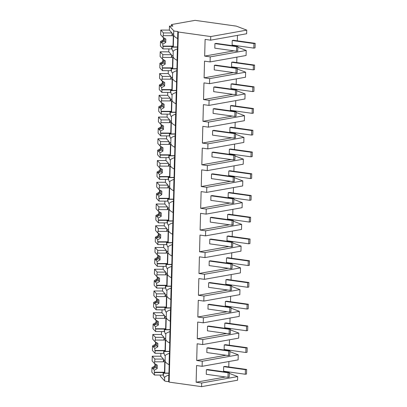 <?xml version="1.0" encoding="UTF-8"?>
<svg xmlns="http://www.w3.org/2000/svg" width="407" height="407" viewBox="0 0 407 407"><rect width="100%" height="100%" fill="white"/><g stroke="black" fill="none" stroke-linecap="round" stroke-linejoin="round"><path stroke-width="0.61" d="M201.582 386.65L201.679 383.002L237.673 376.577L237.576 380.219L201.582 386.65L169.144 382.107L168.651 381.568A4.619 0.707 -178.5 0 1 164.586 380.866L160.302 376.2L160.333 375.056M169.144 382.107L178.312 32.011L177.818 31.471A4.619 0.707 -178.5 0 1 173.753 30.764L173.641 34.987A10.47 1.511 -89.8 0 0 172.96 33.842A10.47 1.511 -89.8 0 0 172.09 35.704L171.993 32.957L169.368 30.093L169.47 26.099L173.753 30.764M201.679 383.002L196.133 382.229L196.566 365.532L202.116 366.31L202.248 361.263L196.698 360.485L197.136 343.788L202.686 344.566L202.752 342.053L202.818 339.519L197.268 338.746L197.705 322.049L203.256 322.822L203.383 317.781L197.838 317.002L198.275 300.305L203.821 301.083L203.861 299.684L203.953 296.037L198.407 295.258L198.845 278.561L204.39 279.339L204.431 277.94L204.523 274.293L198.977 273.519L199.415 256.822L204.96 257.595L205.026 255.087L205.092 252.554L199.547 251.775L199.985 235.078L205.53 235.857L205.596 233.343L205.662 230.81L200.117 230.031L200.554 213.334L206.1 214.113L206.166 211.599L206.232 209.071L200.687 208.292L201.124 191.595L206.67 192.374L206.736 189.86L206.802 187.327L201.256 186.548L201.694 169.851L207.239 170.63L207.305 168.116L207.372 165.583L201.826 164.81L202.264 148.112L207.809 148.886L207.875 146.372L207.941 143.844L202.396 143.066L202.828 126.368L208.379 127.147L208.445 124.634L208.511 122.1L202.961 121.322L203.398 104.624L208.949 105.403L209.015 102.89L209.081 100.356L203.531 99.583L203.968 82.886L209.519 83.659L209.646 78.617L204.1 77.839L204.538 61.142L210.083 61.92L210.124 60.521L210.216 56.873L204.67 56.1L205.108 39.403L210.653 40.176L210.75 36.554L178.312 32.011M173.641 34.987C174.069 36.284 175.397 37.469 177.63 38.548L177.818 31.471M177.63 38.548A10.47 1.511 90.2 0 1 177.701 39.418L177.472 48.265A10.47 1.511 90.2 0 1 177.36 48.932L177.06 60.292A10.47 1.511 90.2 0 1 177.137 61.162L176.903 70.004A10.47 1.511 90.2 0 1 176.791 70.676L176.496 82.031A10.47 1.511 90.2 0 1 176.567 82.901L176.333 91.748A10.47 1.511 90.2 0 1 176.221 92.42L175.926 103.775A10.47 1.511 90.2 0 1 175.997 104.645L175.763 113.487A10.47 1.511 90.2 0 1 175.651 114.158L175.356 125.514A10.47 1.511 90.2 0 1 175.427 126.384L175.193 135.231A10.47 1.511 90.2 0 1 175.081 135.902L174.786 147.258A10.47 1.511 90.2 0 1 174.857 148.128L174.623 156.975A10.47 1.511 90.2 0 1 174.511 157.641L174.216 169.002A10.47 1.511 90.2 0 1 174.288 169.872L174.054 178.714A10.47 1.511 90.2 0 1 173.942 179.385L173.647 190.741A10.47 1.511 90.2 0 1 173.718 191.611L173.489 200.458A10.47 1.511 90.2 0 1 173.377 201.129L173.077 212.485A10.47 1.511 90.2 0 1 173.148 213.354L172.919 222.202A10.47 1.511 90.2 0 1 172.807 222.868L172.507 234.228A10.47 1.511 90.2 0 1 172.578 235.098L172.349 243.941A10.47 1.511 90.2 0 1 172.237 244.612L171.937 255.967A10.47 1.511 90.2 0 1 172.008 256.837L171.779 265.685A10.47 1.511 90.2 0 1 171.668 266.351L171.367 277.711A10.47 1.511 90.2 0 1 171.439 278.581L171.21 287.423A10.47 1.511 90.2 0 1 171.098 288.095L170.798 299.45A10.47 1.511 90.2 0 1 170.874 300.32L170.64 309.167A10.47 1.511 90.2 0 1 170.528 309.839L170.233 321.194A10.47 1.511 90.2 0 1 170.304 322.064L170.07 330.911A10.47 1.511 90.2 0 1 169.958 331.578L169.663 342.938A10.47 1.511 90.2 0 1 169.734 343.808L169.5 352.65A10.47 1.511 90.2 0 1 169.388 353.322L169.093 364.677A10.47 1.511 90.2 0 1 169.164 365.547L168.93 374.394A10.47 1.511 90.2 0 1 168.819 375.066L168.651 381.568M168.961 373.27L163.253 373.25A10.47 1.511 -89.8 0 0 164.438 377.345A10.47 1.511 -89.8 0 0 164.682 377.213C165.156 376.623 166.534 375.91 168.819 375.066M163.253 373.25L163.034 375.066L154.462 375.035L151.836 372.171L151.953 367.658L154.853 366.02L154.914 363.756M169.47 26.099L172.904 26.114L171.484 24.562L171.444 26.109M210.653 40.176L246.647 33.75L246.744 30.123L236.284 26.119L195.08 20.35L171.484 24.562M237.673 376.577L229.299 373.372M225.483 376.984L196.133 382.229M202.248 361.263L238.237 354.833L238.146 358.481L238.105 359.88L202.116 366.31M228.917 361.523L228.775 366.961M228.648 371.912L228.632 372.456M165.461 361.843L163.385 361.655L163.456 359.091L160.826 356.227L160.902 353.317M169.531 351.526L163.823 351.506A10.47 1.511 -89.8 0 0 165.008 355.606A10.47 1.511 -89.8 0 0 165.247 355.469L165.1 361.116A10.47 1.511 -89.8 0 0 164.418 359.976A10.47 1.511 -89.8 0 0 163.553 361.838M165.1 361.116C165.532 362.418 166.86 363.604 169.093 364.677M163.09 373.071L168.966 373.092M238.237 354.833L229.869 351.628M163.823 351.506L163.604 353.327L155.031 353.296L152.406 350.432L152.523 345.914L155.423 344.276L155.484 342.012M210.083 61.92L246.077 55.489L246.21 50.448L237.836 47.243M234.025 50.855L204.67 56.1M246.21 50.448L210.216 56.873M237.459 35.389L237.317 40.832M237.184 45.782L237.169 46.327M246.744 30.123L210.75 36.554M177.503 47.141L171.795 47.12A10.47 1.511 -89.8 0 0 172.975 51.216A10.47 1.511 -89.8 0 0 173.219 51.084C173.697 50.493 175.076 49.776 177.36 48.932M174.003 35.714L172.09 35.704M162.851 54.67L162.449 59.112L161.024 57.56A3.465 0.499 -89.8 0 0 160.933 57.387A3.465 0.499 -89.8 0 0 160.857 57.346A3.465 0.499 -89.8 0 0 160.836 57.351L160.099 56.548L160.226 51.806L162.851 54.67L171.423 54.701L168.798 51.837L168.874 48.926M171.795 47.12L171.576 48.937L163.004 48.906L160.373 46.042L160.495 41.524L163.395 39.891L163.456 37.622M171.423 54.701L171.52 57.448A10.47 1.511 -89.8 0 1 172.39 55.586A10.47 1.511 -89.8 0 1 173.072 56.731C173.499 58.028 174.832 59.213 177.06 60.292M171.627 46.937L177.508 46.963M226.053 355.245L196.698 360.485M229.487 339.779L229.345 345.222M229.217 350.173L229.202 350.717M230.433 329.889L238.807 333.094L238.675 338.136L202.686 344.566M238.807 333.094L202.818 339.519M165.247 355.469C165.725 354.884 167.104 354.166 169.388 353.322M166.031 340.099L163.955 339.916L164.026 337.347L161.396 334.483L161.472 331.573M170.101 329.787L164.392 329.767A10.47 1.511 -89.8 0 0 165.578 333.862A10.47 1.511 -89.8 0 0 165.817 333.73L165.669 339.377A10.47 1.511 -89.8 0 0 164.988 338.232A10.47 1.511 -89.8 0 0 164.123 340.094M165.669 339.377C166.102 340.674 167.43 341.86 169.663 342.938M165.817 333.73C166.295 333.14 167.674 332.422 169.958 331.578M163.66 351.327L169.536 351.348M164.392 329.767L164.174 331.583L155.601 331.552L152.976 328.688L153.093 324.17L155.993 322.537L156.054 320.268M226.623 333.501L197.268 338.746M230.057 318.035L229.914 323.479M229.782 328.429L229.772 328.973M231.003 308.145L239.377 311.35L239.245 316.397L203.256 322.822M239.377 311.35L203.383 317.781M166.6 318.36L164.525 318.172L164.591 315.603L161.966 312.739L162.042 309.834M170.67 308.043L164.962 308.023A10.47 1.511 -89.8 0 0 166.142 312.123A10.47 1.511 -89.8 0 0 166.387 311.986L166.239 317.633A10.47 1.511 -89.8 0 0 165.557 316.488A10.47 1.511 -89.8 0 0 164.693 318.35L155.947 318.315L155.667 318.009L155.616 320.014L154.192 318.462A3.465 0.499 -89.8 0 0 154.1 318.294A3.465 0.499 -89.8 0 0 154.024 318.254A3.465 0.499 -89.8 0 0 154.004 318.254L154.09 318.284M166.239 317.633C166.667 318.93 167.999 320.121 170.233 321.194M166.387 311.986C166.865 311.396 168.244 310.683 170.528 309.839M164.225 329.584L170.106 329.609M164.962 308.023L164.743 309.839L156.171 309.808L153.546 306.944L153.663 302.432L156.563 300.793L156.624 298.529M227.192 311.757L197.838 317.002M230.627 296.296L230.484 301.74M230.352 306.685L230.342 307.234M231.573 286.406L239.947 289.606L239.815 294.653L203.821 301.083M239.947 289.606L203.953 296.037M167.17 296.617L165.094 296.428L165.161 293.864L162.535 291L162.612 288.09M171.24 286.299L165.532 286.279A10.47 1.511 -89.8 0 0 166.712 290.379A10.47 1.511 -89.8 0 0 166.956 290.242L166.809 295.894A10.47 1.511 -89.8 0 0 166.127 294.749A10.47 1.511 -89.8 0 0 165.257 296.611M166.809 295.894C167.236 297.191 168.569 298.377 170.798 299.45M166.956 290.242C167.435 289.657 168.813 288.939 171.098 288.095M164.794 307.845L170.675 307.865M165.532 286.279L165.313 288.1L156.741 288.07L154.111 285.205L154.233 280.688L157.133 279.049L157.194 276.785M227.762 290.018L198.407 295.258M231.196 274.552L231.054 279.996M230.922 284.946L230.906 285.49M232.143 264.662L240.517 267.867L240.384 272.914L204.39 279.339M240.517 267.867L204.523 274.293M167.74 274.873L165.664 274.689L165.73 272.12L163.105 269.256L163.182 266.346M171.81 264.56L166.097 264.54A10.47 1.511 -89.8 0 0 167.282 268.635A10.47 1.511 -89.8 0 0 167.526 268.503L167.379 274.15A10.47 1.511 -89.8 0 0 166.697 273.005A10.47 1.511 -89.8 0 0 165.827 274.867M167.379 274.15C167.806 275.447 169.139 276.633 171.367 277.711M167.526 268.503C168.005 267.913 169.383 267.196 171.668 266.351M165.364 286.101L171.245 286.121M166.097 264.54L165.883 266.356L157.311 266.326L154.68 263.461L154.802 258.949L157.702 257.31L157.758 255.047M228.332 268.274L198.977 273.519M231.766 252.813L231.624 258.252M231.491 263.202L231.476 263.746M232.712 242.918L241.086 246.123L240.954 251.17L204.96 257.595M241.086 246.123L205.092 252.554M168.31 253.134L166.234 252.945L166.3 250.381L163.675 247.517L163.751 244.607M172.38 242.816L166.667 242.796A10.47 1.511 -89.8 0 0 167.852 246.896A10.47 1.511 -89.8 0 0 168.096 246.759L167.949 252.406A10.47 1.511 -89.8 0 0 167.267 251.267A10.47 1.511 -89.8 0 0 166.397 253.123L157.657 253.088L157.377 252.783L157.326 254.787L155.901 253.235A3.465 0.499 -89.8 0 0 155.805 253.068A3.465 0.499 -89.8 0 0 155.728 253.027A3.465 0.499 -89.8 0 0 155.708 253.027L155.795 253.057M167.949 252.406C168.376 253.709 169.709 254.894 171.937 255.967M168.096 246.759C168.574 246.174 169.953 245.457 172.237 244.612M165.934 264.362L171.815 264.382M166.667 242.796L166.453 244.617L157.88 244.587L155.25 241.722L155.372 237.205L158.272 235.567L158.328 233.303M228.902 246.535L199.547 251.775M232.336 231.069L232.194 236.513M232.061 241.463L232.046 242.007M233.282 221.179L241.656 224.384L241.524 229.426L205.53 235.857M241.656 224.384L205.662 230.81M168.88 231.39L166.804 231.207L166.87 228.637L164.245 225.773L164.321 222.863M172.944 221.077L167.236 221.057A10.47 1.511 -89.8 0 0 168.422 225.152A10.47 1.511 -89.8 0 0 168.666 225.02L168.518 230.667A10.47 1.511 -89.8 0 0 167.837 229.523A10.47 1.511 -89.8 0 0 166.967 231.385L158.226 231.344L157.947 231.039L157.896 233.043L156.471 231.491A3.465 0.499 -89.8 0 0 156.374 231.324A3.465 0.499 -89.8 0 0 156.298 231.283A3.465 0.499 -89.8 0 0 156.278 231.288L156.364 231.313M168.518 230.667C168.946 231.965 170.279 233.15 172.507 234.228M168.666 225.02C169.139 224.43 170.523 223.713 172.807 222.868M166.504 242.618L172.38 242.638M167.236 221.057L167.023 222.873L158.45 222.843L155.82 219.978L155.937 215.461L158.842 213.828L158.898 211.559M229.472 224.791L200.117 230.031M232.901 209.325L232.758 214.769M232.631 219.719L232.616 220.263M233.852 199.435L242.226 202.64L242.094 207.687L206.1 214.113M242.226 202.64L206.232 209.071M169.444 209.651L167.374 209.463L167.44 206.893L164.815 204.029L164.891 201.119M173.514 199.333L167.806 199.313A10.47 1.511 -89.8 0 0 168.991 203.414A10.47 1.511 -89.8 0 0 169.236 203.276L169.088 208.923A10.47 1.511 -89.8 0 0 168.406 207.779A10.47 1.511 -89.8 0 0 167.536 209.641L158.796 209.605L158.516 209.3L158.46 211.304L157.041 209.753A3.465 0.499 -89.8 0 0 156.944 209.585A3.465 0.499 -89.8 0 0 156.868 209.544A3.465 0.499 -89.8 0 0 156.848 209.544L156.934 209.574M169.088 208.923C169.516 210.221 170.843 211.411 173.077 212.485M169.236 203.276C169.709 202.686 171.093 201.974 173.377 201.129M167.073 220.874L172.95 220.899M167.806 199.313L167.592 201.129L159.015 201.099L156.39 198.234L156.507 193.722L159.412 192.084L159.468 189.82M230.041 203.047L200.687 208.292M233.47 187.586L233.328 193.025M233.201 197.975L233.186 198.519M234.422 177.691L242.796 180.896L242.664 185.943L206.67 192.374M242.796 180.896L206.802 187.327M170.014 187.907L167.943 187.719L168.01 185.154L165.384 182.29L165.461 179.38M174.084 177.589L168.376 177.569A10.47 1.511 -89.8 0 0 169.561 181.67A10.47 1.511 -89.8 0 0 169.805 181.532L169.658 187.184A10.47 1.511 -89.8 0 0 168.976 186.04A10.47 1.511 -89.8 0 0 168.106 187.902M169.658 187.184C170.085 188.482 171.413 189.667 173.647 190.741M169.805 181.532C170.279 180.947 171.662 180.23 173.942 179.385M167.643 199.135L173.519 199.155M168.376 177.569L168.162 179.39L159.585 179.36L156.96 176.496L157.077 171.978L159.976 170.34L160.037 168.076M230.611 181.308L201.256 186.548M234.04 165.842L233.898 171.286M233.771 176.236L233.755 176.78M234.992 155.952L243.366 159.157L243.233 164.199L207.239 170.63M243.366 159.157L207.372 165.583M170.584 166.163L168.513 165.98L168.579 163.411L165.949 160.546L166.025 157.636M174.654 155.85L168.946 155.83A10.47 1.511 -89.8 0 0 170.131 159.926A10.47 1.511 -89.8 0 0 170.375 159.793L170.228 165.44A10.47 1.511 -89.8 0 0 169.541 164.296A10.47 1.511 -89.8 0 0 168.676 166.158L159.931 166.117L159.656 165.817L159.6 167.821L158.181 166.27A3.465 0.499 -89.8 0 0 158.084 166.097A3.465 0.499 -89.8 0 0 158.008 166.056A3.465 0.499 -89.8 0 0 157.987 166.061L158.074 166.087M170.228 165.44C170.655 166.738 171.983 167.923 174.216 169.002M170.375 159.793C170.848 159.203 172.227 158.486 174.511 157.641M168.213 177.391L174.089 177.411M168.946 155.83L168.727 157.646L160.155 157.616L157.529 154.752L157.646 150.239L160.546 148.601L160.607 146.337M231.181 159.564L201.826 164.81M234.61 144.098L234.468 149.542M234.34 154.492L234.325 155.036M235.561 134.208L243.935 137.413L243.803 142.46L207.809 148.886M243.935 137.413L207.941 143.844M171.154 144.424L169.083 144.236L169.149 141.667L166.519 138.807L166.595 135.897M175.224 134.107L169.516 134.086A10.47 1.511 -89.8 0 0 170.701 138.187A10.47 1.511 -89.8 0 0 170.945 138.049L170.792 143.696A10.47 1.511 -89.8 0 0 170.111 142.557A10.47 1.511 -89.8 0 0 169.246 144.414L160.5 144.378L160.226 144.073L160.17 146.077L158.745 144.526A3.465 0.499 -89.8 0 0 158.654 144.358A3.465 0.499 -89.8 0 0 158.577 144.317A3.465 0.499 -89.8 0 0 158.557 144.317L158.644 144.348M170.792 143.696C171.225 144.999 172.553 146.184 174.786 147.258M170.945 138.049C171.418 137.464 172.797 136.747 175.081 135.902M168.783 155.652L174.659 155.672M169.516 134.086L169.297 135.907L160.724 135.872L158.099 133.013L158.216 128.495L161.116 126.857L161.177 124.593M231.746 137.825L202.396 143.066M235.18 122.359L235.037 127.803M234.91 132.753L234.895 133.298M236.131 112.469L244.5 115.674L244.368 120.716L208.379 127.147M244.5 115.674L208.511 122.1M171.723 122.68L169.648 122.497L169.719 119.928L167.089 117.063L167.165 114.153M175.793 112.368L170.085 112.342A10.47 1.511 -89.8 0 0 171.271 116.443A10.47 1.511 -89.8 0 0 171.51 116.31L171.362 121.958A10.47 1.511 -89.8 0 0 170.681 120.813A10.47 1.511 -89.8 0 0 169.816 122.675M171.362 121.958C171.795 123.255 173.123 124.44 175.356 125.514M171.51 116.31C171.988 115.72 173.367 115.003 175.651 114.158M169.353 133.908L175.229 133.928M170.085 112.342L169.867 114.164L161.294 114.133L158.669 111.269L158.786 106.751L161.686 105.118L161.747 102.849M232.316 116.081L202.961 121.322M235.75 100.615L235.607 106.059M235.48 111.009L235.465 111.554M236.696 90.725L245.07 93.931L244.938 98.977L208.949 105.403M245.07 93.931L209.081 100.356M172.293 100.936L170.218 100.753L170.289 98.184L167.659 95.319L167.735 92.409M176.363 90.624L170.655 90.603A10.47 1.511 -89.8 0 0 171.84 94.699A10.47 1.511 -89.8 0 0 172.08 94.566L171.932 100.214A10.47 1.511 -89.8 0 0 171.25 99.069A10.47 1.511 -89.8 0 0 170.385 100.931L161.64 100.89L161.36 100.59L161.309 102.595L159.885 101.043A3.465 0.499 -89.8 0 0 159.793 100.875A3.465 0.499 -89.8 0 0 159.717 100.829A3.465 0.499 -89.8 0 0 159.697 100.834L159.783 100.865M171.932 100.214C172.365 101.511 173.692 102.701 175.926 103.775M172.08 94.566C172.558 93.976 173.937 93.259 176.221 92.42M169.923 112.164L175.799 112.184M170.655 90.603L170.436 92.42L161.864 92.389L159.239 89.525L159.356 85.012L162.256 83.374L162.317 81.11M232.885 94.338L203.531 99.583M236.319 78.877L236.177 84.315M236.045 89.265L236.035 89.81M237.266 68.981L245.64 72.187L245.507 77.233L209.519 83.659M245.64 72.187L209.646 78.617M172.863 79.197L170.787 79.009L170.854 76.445L168.228 73.581L168.305 70.67M176.933 68.88L171.225 68.859A10.47 1.511 -89.8 0 0 172.405 72.96A10.47 1.511 -89.8 0 0 172.649 72.822L172.502 78.47A10.47 1.511 -89.8 0 0 171.82 77.33A10.47 1.511 -89.8 0 0 170.95 79.187L162.21 79.151L161.93 78.846L161.879 80.851L160.455 79.299A3.465 0.499 -89.8 0 0 160.363 79.131A3.465 0.499 -89.8 0 0 160.287 79.09A3.465 0.499 -89.8 0 0 160.266 79.09L160.353 79.121M172.502 78.47C172.929 79.772 174.262 80.957 176.496 82.031M172.649 72.822C173.128 72.237 174.506 71.52 176.791 70.676M170.487 90.425L176.368 90.446M171.225 68.859L171.006 70.681L162.434 70.65L159.809 67.786L159.926 63.268L162.825 61.63L162.886 59.366M233.455 72.599L204.1 77.839M236.889 57.133L236.747 62.576M236.615 67.526L236.604 68.071M173.433 57.453L162.78 57.407M171.057 68.681L176.938 68.702M163.456 359.091L154.879 359.055L152.254 356.196L160.826 356.227M154.879 359.055L154.477 363.497L153.052 361.945A3.465 0.499 -89.8 0 0 152.961 361.777A3.465 0.499 -89.8 0 0 152.884 361.737A3.465 0.499 -89.8 0 0 152.864 361.737L152.132 360.938L152.254 356.196M165.059 361.843L164.779 372.563L154.528 372.527L154.462 375.035M154.808 361.798L163.543 361.828M151.953 367.658L152.686 368.457A3.465 0.499 -89.8 0 0 152.783 368.625A3.465 0.499 -89.8 0 0 152.859 368.666A3.465 0.499 -89.8 0 0 152.879 368.666L154.304 370.217L154.248 372.222L164.499 372.257L164.774 361.838M154.528 372.527L154.248 372.222M152.686 368.457L155.255 366.458A3.465 0.499 90.2 0 1 155.265 363.96M154.853 366.02L155.255 366.458M154.304 370.217L157.204 368.579L157.29 365.155L154.477 363.497M152.879 368.666L156.11 367.389A3.465 0.499 -89.8 0 0 156.222 364.524M164.779 372.563L164.499 372.257M156.11 367.389L157.204 368.579M164.026 337.347L155.449 337.317L152.823 334.452L161.396 334.483M155.449 337.317L155.047 341.758L153.622 340.206A3.465 0.499 -89.8 0 0 153.531 340.033A3.465 0.499 -89.8 0 0 153.454 339.993A3.465 0.499 -89.8 0 0 153.434 339.998L152.701 339.194L152.823 334.452M165.629 340.099L165.349 350.819L155.098 350.783L155.031 353.296M155.377 340.054L164.113 340.084M152.523 345.914L153.256 346.713A3.465 0.499 -89.8 0 0 153.353 346.881A3.465 0.499 -89.8 0 0 153.429 346.927L154.869 348.473L154.818 350.478L165.069 350.519L165.344 340.099M155.098 350.783L154.818 350.478M153.429 346.927A3.465 0.499 -89.8 0 0 153.449 346.922L156.68 345.645A3.465 0.499 -89.8 0 0 156.792 342.78M153.256 346.713L155.825 344.719A3.465 0.499 90.2 0 1 155.835 342.221M155.423 344.276L155.825 344.719M154.869 348.473L157.774 346.835L157.86 343.411L155.047 341.758M165.349 350.819L165.069 350.519M156.68 345.645L157.774 346.835M164.591 315.603L156.018 315.573L153.393 312.708L161.966 312.739M154.004 318.254L153.266 317.455L153.393 312.708M156.018 315.573L155.947 318.315M166.198 318.355L165.919 329.08L155.667 329.039L155.601 331.552M153.093 324.17L153.826 324.974A3.465 0.499 -89.8 0 0 153.922 325.142A3.465 0.499 -89.8 0 0 153.999 325.183A3.465 0.499 -89.8 0 0 154.019 325.183L155.438 326.735L155.388 328.739L165.639 328.775L165.908 318.355M155.667 329.039L155.388 328.739M153.826 324.974L156.395 322.975A3.465 0.499 90.2 0 1 156.405 320.477M155.993 322.537L156.395 322.975M155.438 326.735L158.343 325.096L158.43 321.672L155.616 320.014M154.019 325.183L157.25 323.906A3.465 0.499 -89.8 0 0 157.361 321.042M165.919 329.08L165.639 328.775M157.25 323.906L158.343 325.096M165.161 293.864L156.588 293.834L153.963 290.969L162.535 291M156.588 293.834L156.186 298.27L154.762 296.718A3.465 0.499 -89.8 0 0 154.67 296.55A3.465 0.499 -89.8 0 0 154.594 296.51A3.465 0.499 -89.8 0 0 154.574 296.515L153.836 295.711L153.963 290.969M166.768 296.617L166.488 307.336L156.237 307.3L156.171 309.808M156.517 296.571L165.252 296.601M153.663 302.432L154.395 303.23A3.465 0.499 -89.8 0 0 154.487 303.398A3.465 0.499 -89.8 0 0 154.568 303.439A3.465 0.499 -89.8 0 0 154.584 303.439L156.008 304.991L155.957 306.995L166.209 307.031L166.478 296.617M156.237 307.3L155.957 306.995M154.395 303.23L156.965 301.231A3.465 0.499 90.2 0 1 156.975 298.738M156.563 300.793L156.965 301.231M156.008 304.991L158.908 303.352L159 299.928L156.186 298.27M154.584 303.439L157.819 302.162A3.465 0.499 -89.8 0 0 157.931 299.298M166.488 307.336L166.209 307.031M157.819 302.162L158.908 303.352M165.73 272.12L157.158 272.09L154.533 269.225L163.105 269.256M157.158 272.09L156.756 276.531L155.332 274.979A3.465 0.499 -89.8 0 0 155.24 274.811A3.465 0.499 -89.8 0 0 155.159 274.766A3.465 0.499 -89.8 0 0 155.143 274.771L154.406 273.972L154.533 269.225M167.338 274.873L167.058 285.592L156.807 285.556L156.741 288.07M157.087 274.827L165.822 274.862M154.233 280.688L154.965 281.491A3.465 0.499 -89.8 0 0 155.057 281.659A3.465 0.499 -89.8 0 0 155.133 281.7L156.578 283.247L156.527 285.251L166.778 285.292L167.048 274.873M156.807 285.556L156.527 285.251M155.133 281.7A3.465 0.499 -89.8 0 0 155.153 281.695L158.389 280.423A3.465 0.499 -89.8 0 0 158.501 277.559M154.965 281.491L157.534 279.492A3.465 0.499 90.2 0 1 157.545 276.994M157.133 279.049L157.534 279.492M156.578 283.247L159.478 281.613L159.569 278.19L156.756 276.531M167.058 285.592L166.778 285.292M158.389 280.423L159.478 281.613M166.3 250.381L157.728 250.346L155.103 247.487L163.675 247.517M155.708 253.027L154.975 252.228L155.103 247.487M157.728 250.346L157.657 253.088M167.908 253.134L167.623 263.853L157.377 263.817L157.311 266.326M154.802 258.949L155.535 259.747A3.465 0.499 -89.8 0 0 155.627 259.915A3.465 0.499 -89.8 0 0 155.703 259.956A3.465 0.499 -89.8 0 0 155.723 259.956L157.148 261.508L157.097 263.512L167.348 263.548L167.618 253.129M157.377 263.817L157.097 263.512M155.535 259.747L158.104 257.748A3.465 0.499 90.2 0 1 158.114 255.25M157.702 257.31L158.104 257.748M157.148 261.508L160.048 259.87L160.139 256.446L157.326 254.787M155.723 259.956L158.959 258.679A3.465 0.499 -89.8 0 0 159.071 255.815M167.623 263.853L167.348 263.548M158.959 258.679L160.048 259.87M166.87 228.637L158.298 228.607L155.672 225.743L164.245 225.773M156.278 231.288L155.545 230.484L155.672 225.743M158.298 228.607L158.226 231.344M168.478 231.39L168.193 242.109L157.947 242.073L157.88 244.587M155.372 237.205L156.105 238.003A3.465 0.499 -89.8 0 0 156.196 238.171A3.465 0.499 -89.8 0 0 156.273 238.217A3.465 0.499 -89.8 0 0 156.293 238.212L157.718 239.764L157.667 241.768L167.913 241.804L168.188 231.39M157.947 242.073L157.667 241.768M156.105 238.003L158.674 236.009A3.465 0.499 90.2 0 1 158.684 233.511M158.272 235.567L158.674 236.009M157.718 239.764L160.617 238.126L160.709 234.702L157.896 233.043M156.293 238.212L159.529 236.935A3.465 0.499 -89.8 0 0 159.636 234.071M168.193 242.109L167.913 241.804M159.529 236.935L160.617 238.126M167.44 206.893L158.867 206.863L156.237 203.999L164.815 204.029M156.848 209.544L156.115 208.745L156.237 203.999M158.867 206.863L158.796 209.605M169.042 209.646L168.763 220.37L158.511 220.329L158.45 222.843M155.937 215.461L156.675 216.265A3.465 0.499 -89.8 0 0 156.766 216.432A3.465 0.499 -89.8 0 0 156.843 216.473A3.465 0.499 -89.8 0 0 156.863 216.468L158.287 218.02L158.237 220.029L168.483 220.065L168.757 209.646M158.511 220.329L158.237 220.029M156.675 216.265L159.244 214.265A3.465 0.499 90.2 0 1 159.254 211.767M158.842 213.828L159.244 214.265M158.287 218.02L161.187 216.387L161.279 212.963L158.46 211.304M156.863 216.468L160.093 215.196A3.465 0.499 -89.8 0 0 160.205 212.332M168.763 220.37L168.483 220.065M160.093 215.196L161.187 216.387M168.01 185.154L159.437 185.124L156.807 182.26L165.384 182.29M159.437 185.124L159.03 189.56L157.611 188.009A3.465 0.499 -89.8 0 0 157.514 187.841A3.465 0.499 -89.8 0 0 157.438 187.8A3.465 0.499 -89.8 0 0 157.417 187.8L156.685 187.001L156.807 182.26M169.612 187.907L169.332 198.626L159.081 198.591L159.015 201.099M159.366 187.861L168.101 187.892M156.507 193.722L157.244 194.521A3.465 0.499 -89.8 0 0 157.336 194.688A3.465 0.499 -89.8 0 0 157.412 194.729A3.465 0.499 -89.8 0 0 157.433 194.729L158.857 196.281L158.801 198.285L169.053 198.321L169.327 187.902M159.081 198.591L158.801 198.285M157.244 194.521L159.814 192.521A3.465 0.499 90.2 0 1 159.819 190.028M159.412 192.084L159.814 192.521M158.857 196.281L161.757 194.643L161.849 191.219L159.03 189.56M157.433 194.729L160.663 193.452A3.465 0.499 -89.8 0 0 160.775 190.588M169.332 198.626L169.053 198.321M160.663 193.452L161.757 194.643M168.579 163.411L160.007 163.38L157.377 160.516L165.949 160.546M157.987 166.061L157.255 165.262L157.377 160.516M160.007 163.38L159.931 166.117M170.182 166.163L169.902 176.882L159.651 176.847L159.585 179.36M157.077 171.978L157.809 172.777A3.465 0.499 -89.8 0 0 157.906 172.95A3.465 0.499 -89.8 0 0 157.982 172.99A3.465 0.499 -89.8 0 0 158.002 172.985L159.427 174.537L159.371 176.541L169.622 176.582L169.897 166.163M159.651 176.847L159.371 176.541M157.809 172.777L160.383 170.782A3.465 0.499 90.2 0 1 160.389 168.284M159.976 170.34L160.383 170.782M159.427 174.537L162.327 172.899L162.418 169.475L159.6 167.821M158.002 172.985L161.233 171.708A3.465 0.499 -89.8 0 0 161.345 168.849M169.902 176.882L169.622 176.582M161.233 171.708L162.327 172.899M169.149 141.667L160.572 141.636L157.947 138.772L166.519 138.807M158.557 144.317L157.824 143.518L157.947 138.772M160.572 141.636L160.5 144.378M170.752 144.419L170.472 155.143L160.221 155.103L160.155 157.616M157.646 150.239L158.379 151.038A3.465 0.499 -89.8 0 0 158.476 151.206A3.465 0.499 -89.8 0 0 158.552 151.246A3.465 0.499 -89.8 0 0 158.572 151.246L159.997 152.798L159.941 154.802L170.192 154.838L170.467 144.419M160.221 155.103L159.941 154.802M158.379 151.038L160.953 149.038A3.465 0.499 90.2 0 1 160.958 146.54M160.546 148.601L160.953 149.038M159.997 152.798L162.897 151.16L162.983 147.736L160.17 146.077M158.572 151.246L161.803 149.969A3.465 0.499 -89.8 0 0 161.915 147.105M170.472 155.143L170.192 154.838M161.803 149.969L162.897 151.16M169.719 119.928L161.141 119.897L158.516 117.033L167.089 117.063M161.141 119.897L160.74 124.333L159.315 122.782A3.465 0.499 -89.8 0 0 159.223 122.614A3.465 0.499 -89.8 0 0 159.147 122.573L158.394 121.774L158.516 117.033M171.322 122.68L171.042 133.399L160.79 133.364L160.724 135.872M161.07 122.634L169.805 122.665M158.216 128.495L158.949 129.294A3.465 0.499 -89.8 0 0 159.045 129.462A3.465 0.499 -89.8 0 0 159.122 129.507A3.465 0.499 -89.8 0 0 159.142 129.502L160.567 131.054L160.511 133.058L170.762 133.094L171.037 122.68M160.79 133.364L160.511 133.058M158.949 129.294L161.518 127.294A3.465 0.499 90.2 0 1 161.528 124.801M161.116 126.857L161.518 127.294M160.567 131.054L163.466 129.416L163.553 125.992L160.74 124.333M159.142 129.502L162.373 128.225A3.465 0.499 -89.8 0 0 162.485 125.361M171.042 133.399L170.762 133.094M162.373 128.225L163.466 129.416M170.289 98.184L161.711 98.153L159.086 95.289L167.659 95.319M159.697 100.834L158.964 100.036L159.086 95.289M161.711 98.153L161.64 100.89M171.891 100.936L171.612 111.66L161.36 111.62L161.294 114.133M158.786 106.751L159.519 107.555A3.465 0.499 -89.8 0 0 159.615 107.723A3.465 0.499 -89.8 0 0 159.692 107.763A3.465 0.499 -89.8 0 0 159.712 107.758L161.131 109.31L161.08 111.315L171.332 111.355L171.606 100.936M161.36 111.62L161.08 111.315M159.519 107.555L162.088 105.555A3.465 0.499 90.2 0 1 162.098 103.057M161.686 105.118L162.088 105.555M161.131 109.31L164.036 107.677L164.123 104.253L161.309 102.595M159.712 107.758L162.942 106.486A3.465 0.499 -89.8 0 0 163.054 103.622M171.612 111.66L171.332 111.355M162.942 106.486L164.036 107.677M170.854 76.445L162.281 76.409L159.656 73.55L168.228 73.581M160.266 79.09L159.529 78.292L159.656 73.55M162.281 76.409L162.21 79.151M172.461 79.197L172.181 89.916L161.93 89.881L161.864 92.389M159.356 85.012L160.088 85.811A3.465 0.499 -89.8 0 0 160.185 85.979A3.465 0.499 -89.8 0 0 160.261 86.019A3.465 0.499 -89.8 0 0 160.282 86.019L161.701 87.571L161.65 89.576L171.902 89.611L172.171 79.192M161.93 89.881L161.65 89.576M160.088 85.811L162.658 83.811A3.465 0.499 90.2 0 1 162.668 81.314M162.256 83.374L162.658 83.811M161.701 87.571L164.606 85.933L164.693 82.509L161.879 80.851M160.282 86.019L163.512 84.742A3.465 0.499 -89.8 0 0 163.624 81.878M172.181 89.916L171.902 89.611M163.512 84.742L164.606 85.933M160.226 51.806L168.798 51.837M173.031 57.453L172.751 68.172L162.5 68.137L162.434 70.65M159.926 63.268L160.658 64.067A3.465 0.499 -89.8 0 0 160.75 64.235A3.465 0.499 -89.8 0 0 160.831 64.281L162.271 65.827L162.22 67.832L172.471 67.867L172.741 57.453M162.5 68.137L162.22 67.832M160.831 64.281A3.465 0.499 -89.8 0 0 160.846 64.275L164.082 62.999A3.465 0.499 -89.8 0 0 164.194 60.134M160.658 64.067L163.227 62.073A3.465 0.499 90.2 0 1 163.238 59.575M162.825 61.63L163.227 62.073M162.271 65.827L165.171 64.189L165.262 60.765L162.449 59.112M172.751 68.172L172.471 67.867M164.082 62.999L165.171 64.189M171.993 32.957L163.421 32.926L160.796 30.062L169.368 30.093M163.421 32.926L163.019 37.368L161.594 35.816A3.465 0.499 -89.8 0 0 161.503 35.648A3.465 0.499 -89.8 0 0 161.421 35.607A3.465 0.499 -89.8 0 0 161.406 35.607L160.668 34.809L160.796 30.062M173.601 35.709L173.321 46.434L163.07 46.393L163.004 48.906M163.349 35.668L172.085 35.699M160.495 41.524L161.228 42.328A3.465 0.499 -89.8 0 0 161.32 42.496A3.465 0.499 -89.8 0 0 161.396 42.537A3.465 0.499 -89.8 0 0 161.416 42.537L162.841 44.088L162.79 46.093L173.041 46.128L173.311 35.709M163.07 46.393L162.79 46.093M161.228 42.328L163.797 40.329A3.465 0.499 90.2 0 1 163.807 37.831M163.395 39.891L163.797 40.329M162.841 44.088L165.741 42.45L165.832 39.026L163.019 37.368M161.416 42.537L164.652 41.26A3.465 0.499 -89.8 0 0 164.764 38.395M173.321 46.434L173.041 46.128M164.652 41.26L165.741 42.45M245.294 374.247L246.505 374.028L246.627 369.464L245.411 369.678L245.294 374.247L223.57 371.204L223.687 366.636L224.898 366.422L246.627 369.464M245.411 369.678L223.687 366.636M245.864 352.503L247.074 352.289L247.191 347.72L245.981 347.939L245.864 352.503L224.14 349.46L224.257 344.897L225.468 344.678L247.191 347.72M245.981 347.939L224.257 344.897M246.433 330.759L247.644 330.545L247.761 325.982L246.55 326.195L246.433 330.759L224.71 327.716L224.827 323.153L226.038 322.934L247.761 325.982M246.55 326.195L224.827 323.153M247.003 309.02L248.214 308.801L248.331 304.238L247.12 304.451L247.003 309.02L225.28 305.978L225.397 301.409L226.607 301.195L248.331 304.238M247.12 304.451L225.397 301.409M247.573 287.276L248.784 287.062L248.901 282.494L247.69 282.712L247.573 287.276L225.849 284.234L225.966 279.67L227.177 279.451L248.901 282.494M247.69 282.712L225.966 279.67M248.138 265.537L249.354 265.318L249.471 260.755L248.26 260.968L248.138 265.537L226.414 262.49L226.536 257.926L227.747 257.712L249.471 260.755M248.26 260.968L226.536 257.926M248.708 243.793L249.923 243.574L250.04 239.011L248.83 239.23L248.708 243.793L226.984 240.751L227.106 236.187L228.317 235.968L250.04 239.011M248.83 239.23L227.106 236.187M249.277 222.049L250.488 221.835L250.61 217.267L249.399 217.486L249.277 222.049L227.554 219.007L227.676 214.443L228.887 214.224L250.61 217.267M249.399 217.486L227.676 214.443M249.847 200.31L251.058 200.091L251.18 195.528L249.969 195.742L249.847 200.31L228.124 197.268L228.246 192.699L229.456 192.486L251.18 195.528M249.969 195.742L228.246 192.699M250.417 178.566L251.628 178.352L251.75 173.784L250.539 174.003L250.417 178.566L228.693 175.524L228.815 170.96L230.026 170.742L251.75 173.784M250.539 174.003L228.815 170.96M250.987 156.822L252.198 156.609L252.32 152.045L251.109 152.259L250.987 156.822L229.263 153.78L229.38 149.216L230.596 149.003L252.32 152.045M251.109 152.259L229.38 149.216M251.557 135.083L252.767 134.865L252.889 130.301L251.674 130.52L251.557 135.083L229.833 132.041L229.95 127.472L231.161 127.259L252.889 130.301M251.674 130.52L229.95 127.472M252.126 113.339L253.337 113.126L253.454 108.557L252.243 108.776L252.126 113.339L230.403 110.297L230.52 105.734L231.731 105.515L253.454 108.557M252.243 108.776L230.52 105.734M252.696 91.6L253.907 91.382L254.024 86.818L252.813 87.032L252.696 91.6L230.973 88.558L231.09 83.99L232.3 83.776L254.024 86.818M252.813 87.032L231.09 83.99M253.266 69.856L254.477 69.638L254.594 65.074L253.383 65.293L253.266 69.856L231.542 66.814L231.659 62.251L232.87 62.032L254.594 65.074M253.383 65.293L231.659 62.251M253.836 48.112L255.047 47.899L255.164 43.335L253.953 43.549L253.836 48.112L232.112 45.07L232.229 40.507L233.44 40.288L255.164 43.335M253.953 43.549L232.229 40.507M227.986 377.335L229.197 377.121L229.319 372.553L228.108 372.771L227.986 377.335L206.263 374.292L206.385 369.729L207.595 369.51L229.319 372.553M228.108 372.771L206.385 369.729M228.556 355.596L229.767 355.377L229.889 350.814L228.678 351.027L228.556 355.596L206.832 352.548L206.954 347.985L208.165 347.771L229.889 350.814M228.678 351.027L206.954 347.985M229.126 333.852L230.337 333.633L230.459 329.07L229.248 329.288L229.126 333.852L207.402 330.81L207.524 326.246L208.735 326.027L230.459 329.07M229.248 329.288L207.524 326.246M229.696 312.108L230.906 311.894L231.028 307.326L229.813 307.544L229.696 312.108L207.972 309.066L208.089 304.502L209.305 304.283L231.028 307.326M229.813 307.544L208.089 304.502M230.265 290.369L231.476 290.15L231.598 285.587L230.382 285.8L230.265 290.369L208.542 287.327L208.659 282.758L209.87 282.544L231.598 285.587M230.382 285.8L208.659 282.758M230.835 268.625L232.046 268.411L232.163 263.843L230.952 264.062L230.835 268.625L209.112 265.583L209.229 261.019L210.439 260.801L232.163 263.843M230.952 264.062L209.229 261.019M231.405 246.881L232.616 246.667L232.733 242.104L231.522 242.318L231.405 246.881L209.681 243.839L209.798 239.275L211.009 239.062L232.733 242.104M231.522 242.318L209.798 239.275M231.975 225.142L233.186 224.923L233.303 220.36L232.092 220.579L231.975 225.142L210.251 222.1L210.368 217.531L211.579 217.318L233.303 220.36M232.092 220.579L210.368 217.531M232.545 203.398L233.755 203.185L233.872 198.616L232.662 198.835L232.545 203.398L210.816 200.356L210.938 195.792L212.149 195.574L233.872 198.616M232.662 198.835L210.938 195.792M233.109 181.659L234.325 181.441L234.442 176.877L233.231 177.091L233.109 181.659L211.386 178.617L211.508 174.048L212.719 173.835L234.442 176.877M233.231 177.091L211.508 174.048M233.679 159.915L234.89 159.697L235.012 155.133L233.801 155.352L233.679 159.915L211.955 156.873L212.078 152.31L213.288 152.091L235.012 155.133M233.801 155.352L212.078 152.31M234.249 138.171L235.46 137.958L235.582 133.394L234.371 133.608L234.249 138.171L212.525 135.129L212.647 130.566L213.858 130.347L235.582 133.394M234.371 133.608L212.647 130.566M234.819 116.433L236.029 116.214L236.152 111.65L234.941 111.864L234.819 116.433L213.095 113.39L213.217 108.822L214.428 108.608L236.152 111.65M234.941 111.864L213.217 108.822M235.388 94.689L236.599 94.475L236.721 89.906L235.511 90.125L235.388 94.689L213.665 91.646L213.787 87.083L214.998 86.864L236.721 89.906M235.511 90.125L213.787 87.083M235.958 72.95L237.169 72.731L237.291 68.167L236.075 68.381L235.958 72.95L214.235 69.902L214.352 65.339L215.568 65.125L237.291 68.167M236.075 68.381L214.352 65.339M236.528 51.206L237.739 50.987L237.861 46.423L236.645 46.642L236.528 51.206L214.804 48.163L214.921 43.595L216.132 43.381L237.861 46.423M236.645 46.642L214.921 43.595M164.682 377.213L164.586 380.866M173.219 51.084L173.072 56.731"/></g></svg>
